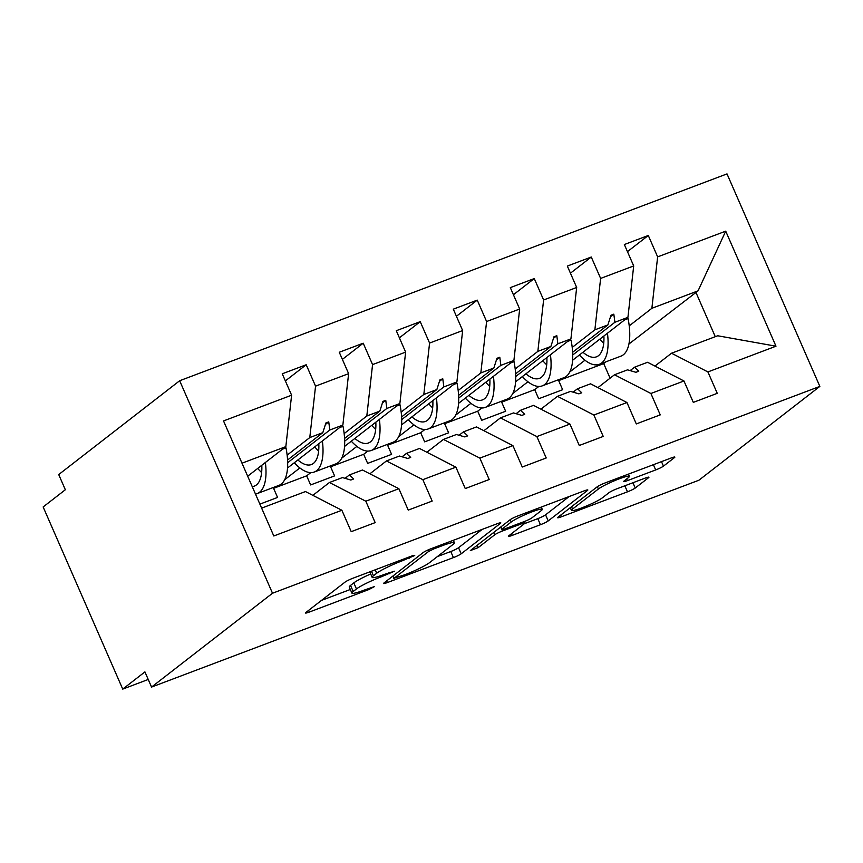 <?xml version="1.0" encoding="UTF-8"?>
<svg xmlns="http://www.w3.org/2000/svg" width="863" height="863" viewBox="0 0 863 863"><rect width="100%" height="100%" fill="white"/><g stroke="black" fill="none" stroke-linecap="round" stroke-linejoin="round"><path stroke-width="1.29" d="M414.736 555.492L412.341 555.783L352.881 578.253A6.548 0.744 156.4 0 0 345.114 582.061L305.901 612.482A6.548 0.744 156.4 0 0 305.491 612.989A6.548 0.744 156.4 0 0 309.321 612.05L368.781 589.58L374.499 586.57L364.132 590.13A20.949 2.373 156.4 0 1 351.91 593.108A20.949 2.373 156.4 0 1 353.194 591.489L356.462 588.954A20.949 2.373 156.4 0 1 381.338 576.775L394.477 571.209L384.391 574.413A20.949 2.373 156.4 0 1 372.169 577.39A20.949 2.373 156.4 0 1 373.452 575.772L376.721 573.237A20.949 2.373 156.4 0 1 401.597 561.058L414.736 555.492M655.686 469.936A6.548 0.744 156.4 0 0 663.453 466.139L674.456 457.606A6.548 0.744 156.4 0 0 674.855 457.099A6.548 0.744 156.4 0 0 671.036 458.026L605.006 482.978A6.548 0.744 156.4 0 0 597.228 486.786L558.016 517.207A6.548 0.744 156.4 0 0 557.617 517.714A6.548 0.744 156.4 0 0 561.435 516.775L627.477 491.824A6.548 0.744 156.4 0 0 635.244 488.016L648.534 477.714A6.548 0.744 156.4 0 0 648.933 477.207A6.548 0.744 156.4 0 0 645.114 478.134L616.851 488.814A6.548 0.744 156.4 0 0 609.084 492.622L602.493 497.735A17.508 1.985 156.4 0 1 584.941 506.635A17.508 1.985 156.4 0 1 571.479 510.4A17.508 1.985 156.4 0 1 572.547 509.051L598.361 489.019A17.508 1.985 156.4 0 1 615.912 480.13A17.508 1.985 156.4 0 1 629.375 476.354A17.508 1.985 156.4 0 1 628.307 477.714L624.003 481.047A6.548 0.744 156.4 0 0 623.604 481.554A6.548 0.744 156.4 0 0 627.423 480.626L655.686 469.936L653.388 464.693M272.503 593.237L819.85 386.397L727.013 173.894L179.666 380.734L272.503 593.237L151.554 687.067L144.919 671.889L122.729 689.106L148.231 679.461M819.85 386.397L698.901 480.227L151.554 687.067M500.411 523.377A6.548 0.744 156.4 0 0 500.81 522.87A6.548 0.744 156.4 0 0 496.991 523.798L430.95 548.749A6.548 0.744 156.4 0 0 423.183 552.557L383.97 582.978A6.548 0.744 156.4 0 0 383.571 583.485A6.548 0.744 156.4 0 0 387.39 582.547L453.42 557.595A6.548 0.744 156.4 0 0 461.198 553.787L500.411 523.377L500.162 522.816M510.206 519.677A6.548 0.744 156.4 0 1 517.983 515.869L584.014 490.918A6.548 0.744 156.4 0 1 587.832 489.979A6.548 0.744 156.4 0 1 587.433 490.486L548.221 520.907A6.548 0.744 156.4 0 1 540.443 524.715L512.191 535.394A6.548 0.744 156.4 0 1 508.361 536.322A6.548 0.744 156.4 0 1 508.771 535.815L524.672 523.474A6.548 0.744 156.4 0 0 525.071 522.978A6.548 0.744 156.4 0 0 521.252 523.906L502.503 530.993A6.548 0.744 156.4 0 0 494.726 534.79L478.178 547.638L470.335 550.594L510.206 519.677L511.23 521.996A17.508 1.985 156.4 0 1 528.771 513.097A17.508 1.985 156.4 0 1 542.244 509.321A17.508 1.985 156.4 0 1 541.177 510.68L532.072 517.735A6.548 0.744 156.4 0 1 524.305 521.543L505.556 528.62A6.548 0.744 156.4 0 1 501.737 529.558A6.548 0.744 156.4 0 1 502.137 529.051L511.23 521.996M628.911 344.024L698.07 290.842L725.718 231.155L775.988 346.203L707.908 371.931L717.261 393.334L693.313 402.385L683.96 380.982L647.563 362.277L634.532 367.207L630.13 370.615M627.455 251.64L648.296 235.48L624.348 244.531L633.701 265.933L600.626 278.425L594.866 329.839L572.212 347.411M572.611 360.259L627.93 317.347L633.701 265.933M538.868 386.441L534.715 389.655L538.695 398.76L562.644 389.709L558.663 380.605L561.036 378.771M683.96 380.982L650.896 393.485L660.249 414.876L636.301 423.927L626.948 402.525L590.551 383.819L577.509 388.749L573.118 392.158M570.443 273.183L591.274 257.023L567.336 266.074L576.678 287.476L543.614 299.968L537.843 351.392L515.2 368.965M515.599 381.813L570.918 338.889L576.678 287.476M481.845 407.983L477.703 411.198L481.683 420.303L505.632 411.252L501.651 402.147L504.014 400.313M626.948 402.525L593.884 415.027L603.226 436.43L579.278 445.481L569.936 424.078L533.528 405.362L520.497 410.292L516.106 413.701M513.42 294.736L534.262 278.566L510.313 287.616L519.666 309.019L486.603 321.521L480.831 372.935L458.177 390.508M458.577 403.355L513.906 360.443L519.666 309.019M424.833 429.526L420.691 432.741L424.672 441.856L448.62 432.805L444.639 423.701L447.002 421.856M569.936 424.078L536.862 436.57L546.214 457.973L522.266 467.023L512.913 445.621L476.516 426.915L463.485 431.834L459.084 435.243M456.408 316.279L477.25 300.119L453.302 309.159L462.654 330.561L429.58 343.064L423.819 394.477L401.166 412.05M401.565 424.898L456.883 381.985L462.654 330.561M367.821 451.079L363.679 454.294L367.649 463.399L391.597 454.348L387.616 445.243L389.99 443.409M512.913 445.621L479.85 458.113L489.202 479.515L465.254 488.566L455.901 467.163L419.504 448.458L406.462 453.388L402.072 456.797M399.396 337.821L420.227 321.662L396.29 330.712L405.632 352.115L372.568 364.607L366.807 416.02L344.154 433.593M344.553 446.441L399.871 403.528L405.632 352.115M310.799 472.622L306.656 475.837L310.637 484.941L334.585 475.891L330.605 466.786L332.978 464.952M455.901 467.163L422.838 479.666L432.18 501.069L408.242 510.109L398.889 488.706L362.482 470.001L349.45 474.93L345.06 478.339M342.384 359.375L363.215 343.204L339.267 352.255L348.62 373.657L315.556 386.149L306.203 364.747L282.255 373.798L291.608 395.2L223.528 420.928L273.798 535.977L341.877 510.26L305.47 491.554L261.618 508.124M287.53 467.994L342.859 425.071L348.62 373.657M341.877 510.26L351.219 531.662L375.168 522.611L365.815 501.209L329.418 482.503L342.449 477.573L350.831 480.033L353.679 478.954L349.45 474.93M247.681 476.214L285.836 446.624L291.608 395.2M122.729 689.106L43.15 506.959L65.34 489.742L58.716 474.564L179.666 380.734M698.07 290.842L651.878 308.296L629.224 325.869M584.952 360.216L569.742 372.007M651.878 308.296L657.638 256.883L648.296 235.48M707.908 371.931L671.511 353.226L654.952 366.074M527.929 381.759L512.73 393.56M591.274 257.023L600.626 278.425M650.896 393.485L614.488 374.769L597.93 387.616M470.918 403.312L455.718 415.103M534.262 278.566L543.614 299.968M593.884 415.027L557.476 396.322L540.918 409.159M413.906 424.855L398.695 436.646M477.25 300.119L486.603 321.521M536.862 436.57L500.464 417.865L483.906 430.713M356.883 446.398L341.683 458.188M420.227 321.662L429.58 343.064M479.85 458.113L443.442 439.407L426.883 452.255M275.955 486.495L273.593 488.329L277.573 497.444L259.882 504.121M299.871 467.94L284.671 479.742M363.215 343.204L372.568 364.607M422.838 479.666L386.43 460.95L369.871 473.798M725.718 231.155L657.638 256.883M398.889 488.706L365.815 501.209M634.532 367.207L638.76 371.219L635.902 372.298L627.53 369.849L614.488 374.769M572.633 352.266L607.897 324.92L594.866 329.839M534.715 389.655L501.651 402.147M627.93 317.347L614.898 322.277L613.82 314.154L610.972 315.232L607.897 324.92M572.741 354.973L614.898 322.277M577.509 388.749L581.738 392.773L578.89 393.852L570.508 391.392L557.476 396.322M515.621 373.819L550.885 346.462L537.843 351.392M477.703 411.198L444.639 423.701M570.918 338.889L557.886 343.819L556.808 335.696L553.96 336.775L550.885 346.462M515.729 376.516L557.886 343.819M520.497 410.292L524.726 414.316L521.878 415.394L513.496 412.935L500.464 417.865M458.609 395.362L493.863 368.005L480.831 372.935M420.691 432.741L387.616 445.243M513.906 360.443L500.864 365.362L499.796 357.239L496.937 358.318L493.863 368.005M458.706 398.07L500.864 365.362M463.485 431.834L467.714 435.858L464.855 436.937L456.484 434.488L443.442 439.407M401.597 416.905L436.851 389.558L423.819 394.477M363.679 454.294L330.605 466.786M456.883 381.985L443.852 386.904L442.773 378.792L439.925 379.871L436.851 389.558M401.694 419.612L443.852 386.904M406.462 453.388L410.691 457.412L407.843 458.48L399.461 456.031L386.43 460.95M344.574 438.447L379.839 411.101L366.807 416.02M306.656 475.837L273.593 488.329M399.871 403.528L386.84 408.458L385.761 400.335L382.913 401.414L379.839 411.101M344.682 441.155L386.84 408.458M312.859 495.34L329.418 482.503M287.562 460.001L322.816 432.643L309.785 437.573L287.131 455.146M342.859 425.071L329.817 430.001L328.749 421.878L325.89 422.956L322.816 432.643M287.659 462.697L329.817 430.001M309.785 437.573L315.556 386.149M285.362 380.917L306.203 364.747M285.836 446.624L241.996 463.194M775.988 346.203L717.703 335.772L671.511 353.226M610.087 378.188L603.712 363.582L558.663 380.605M603.712 363.582L606.074 361.748M715.276 336.689L695.815 292.136M325.416 424.467L328.749 421.878M382.428 402.913L385.761 400.335M439.45 381.37L442.773 378.792M496.462 359.828L499.796 357.239M553.474 338.285L556.808 335.696M610.497 316.732L613.82 314.154M370.68 573.981A20.949 2.373 156.4 0 0 353.808 582.881L356.462 588.954M351.91 593.108L349.256 587.034A20.949 2.373 156.4 0 1 350.54 585.416L353.808 582.881M321.5 600.378L350.324 589.483M437.347 556.603L450.766 551.522A6.548 0.744 156.4 0 0 458.544 547.725L482.158 529.407M434.057 548.792L428.62 551.457L394.197 578.156L404.704 574.79A20.949 2.373 156.4 0 0 429.591 562.622L453.107 544.37A20.949 2.373 156.4 0 0 454.402 542.751A20.949 2.373 156.4 0 0 442.18 545.729L434.057 548.792L433.604 547.757M569.181 496.516L545.567 514.833L548.221 520.907M524.37 523.712L537.8 518.641A6.548 0.744 156.4 0 0 545.567 514.833M255.47 494.046A53.344 21.64 -110.7 0 0 257.196 493.582L278.868 485.394A53.344 21.64 -110.7 0 0 285.998 447.854L284.919 447.336M282.6 449.138L285.998 447.854M257.196 493.582A53.344 21.64 -110.7 0 0 265.373 462.503M252.212 486.57A45.351 18.393 -110.7 0 0 254.369 486.096A45.351 18.393 -110.7 0 0 261.802 465.265M257.713 468.436A45.351 18.393 -110.7 0 0 261.629 472.546M294.294 462.741A53.344 21.64 -110.7 0 0 314.218 472.039L335.88 463.852A53.344 21.64 -110.7 0 0 343.01 426.311L341.931 425.793M339.612 427.584L343.01 426.311M314.218 472.039A53.344 21.64 -110.7 0 0 322.384 440.961M297.864 459.979A45.351 18.393 -110.7 0 0 311.381 464.553A45.351 18.393 -110.7 0 0 318.814 443.722M314.725 446.894A45.351 18.393 -110.7 0 0 318.641 451.004M351.306 441.198A53.344 21.64 -110.7 0 0 371.23 450.497L392.892 442.309A53.344 21.64 -110.7 0 0 400.022 404.758L398.943 404.251M396.635 406.041L400.022 404.758M371.23 450.497A53.344 21.64 -110.7 0 0 379.396 419.407M354.876 438.436A45.351 18.393 -110.7 0 0 368.404 443.01A45.351 18.393 -110.7 0 0 375.837 422.18M371.748 425.351A45.351 18.393 -110.7 0 0 375.664 429.45M408.328 419.655A53.344 21.64 -110.7 0 0 428.242 428.943L449.914 420.756A53.344 21.64 -110.7 0 0 457.034 383.215L455.955 382.697M453.647 384.499L457.034 383.215M428.242 428.943A53.344 21.64 -110.7 0 0 436.419 397.865M411.888 416.883A45.351 18.393 -110.7 0 0 425.416 421.457A45.351 18.393 -110.7 0 0 432.848 400.626M428.76 403.798A45.351 18.393 -110.7 0 0 432.676 407.908M465.34 398.113A53.344 21.64 -110.7 0 0 485.265 407.401L506.926 399.213A53.344 21.64 -110.7 0 0 514.057 361.673L512.978 361.155M510.659 362.956L514.057 361.673M485.265 407.401A53.344 21.64 -110.7 0 0 493.431 376.322M468.911 395.34A45.351 18.393 -110.7 0 0 482.428 399.914A45.351 18.393 -110.7 0 0 489.86 379.084M485.772 382.255A45.351 18.393 -110.7 0 0 489.688 386.365M522.352 376.559A53.344 21.64 -110.7 0 0 542.277 385.858L563.938 377.67A53.344 21.64 -110.7 0 0 571.069 340.119L569.99 339.612M567.671 341.403L571.069 340.119M542.277 385.858A53.344 21.64 -110.7 0 0 550.443 354.769M525.923 373.798A45.351 18.393 -110.7 0 0 539.451 378.372A45.351 18.393 -110.7 0 0 546.872 357.541M542.784 360.712A45.351 18.393 -110.7 0 0 546.711 364.822M579.375 355.017A53.344 21.64 -110.7 0 0 599.289 364.315L620.961 356.128A53.344 21.64 -110.7 0 0 628.081 318.576L627.002 318.069M624.693 319.86L628.081 318.576M599.289 364.315A53.344 21.64 -110.7 0 0 607.455 333.226M582.935 352.255A45.351 18.393 -110.7 0 0 596.462 356.829A45.351 18.393 -110.7 0 0 603.895 335.998M599.807 339.17A45.351 18.393 -110.7 0 0 603.722 343.269M401.144 560.022L401.597 561.058M375.222 569.817L376.721 573.237M371.468 571.23L373.452 575.772M388.577 572.827L389.04 573.863M380.863 575.686L381.338 576.775M350.54 585.416L353.194 591.489M368.318 588.544L368.781 589.58M308.587 610.389L309.321 612.05M408.846 557.11L409.299 558.156M458.544 547.725L461.198 553.787M450.766 551.522L453.42 557.595M386.656 580.885L387.39 582.547M427.972 549.99L428.62 551.457M393.183 575.826L394.197 578.156M441.716 544.682L442.18 545.729M587.196 489.936L587.433 490.486M537.8 518.641L540.443 524.715M511.457 533.722L512.191 535.394M520.799 522.859L521.252 523.906M501.91 529.634L502.503 530.993M493.712 532.471L494.726 534.79M477.153 545.308L478.178 547.638M501.123 526.721L502.137 529.051M626.689 478.954L627.423 480.626M597.347 486.7L598.361 489.019M571.533 506.721L572.547 509.051M648.296 477.153L648.534 477.714M632.935 482.741L635.244 488.016M624.844 485.804L627.477 491.824M560.713 515.114L561.435 516.775M674.219 457.045L674.456 457.606M661.49 461.64L663.453 466.139M369.763 571.878L372.169 577.39M392.859 576.085L393.916 578.512M453.323 540.303L454.402 542.751M524.424 521.489L525.071 522.978M541.263 507.066L542.244 509.321M500.659 527.077L501.737 529.558M628.415 474.132L629.375 476.354M570.292 507.681L571.479 510.4"/></g></svg>
